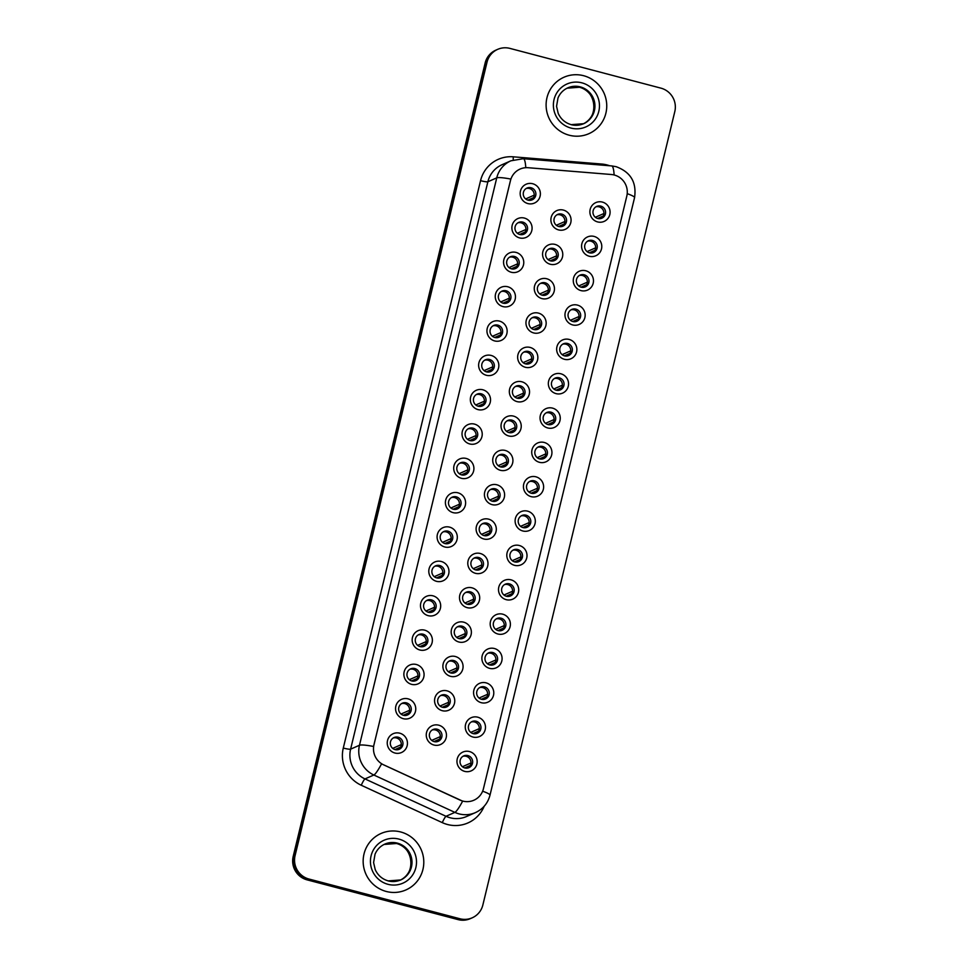 <?xml version="1.0" encoding="UTF-8"?>
<svg xmlns="http://www.w3.org/2000/svg" width="968" height="968" viewBox="0 0 968 968"><rect width="100%" height="100%" fill="white"/><g stroke="black" fill="none" stroke-linecap="round" stroke-linejoin="round"><path stroke-width="1.45" d="M519.574 237.91A10.285 10.067 -113.7 0 1 512.157 225.411A10.285 10.067 -113.7 0 1 524.366 218.066A10.285 10.067 -113.7 0 1 531.795 230.578A10.285 10.067 -113.7 0 1 519.574 237.91M522.756 222.108A6.425 6.292 66.3 0 0 514.976 228.787A6.425 6.292 66.3 0 0 523.845 234.183A6.425 6.292 66.3 0 0 522.756 222.108M511.261 272.25A10.285 10.067 -113.7 0 1 503.844 259.751A10.285 10.067 -113.7 0 1 516.065 252.418A10.285 10.067 -113.7 0 1 523.482 264.917A10.285 10.067 -113.7 0 1 511.261 272.25M514.456 256.447A6.425 6.292 66.3 0 0 506.663 263.127A6.425 6.292 66.3 0 0 515.545 268.523A6.425 6.292 66.3 0 0 514.456 256.447M502.961 306.59A10.285 10.067 -113.7 0 1 495.531 294.091A10.285 10.067 -113.7 0 1 507.752 286.758A10.285 10.067 -113.7 0 1 515.17 299.257A10.285 10.067 -113.7 0 1 502.961 306.59M506.143 290.787A6.425 6.292 66.3 0 0 498.351 297.466A6.425 6.292 66.3 0 0 507.232 302.863A6.425 6.292 66.3 0 0 506.143 290.787M494.648 340.93A10.285 10.067 -113.7 0 1 487.231 328.43A10.285 10.067 -113.7 0 1 499.452 321.098A10.285 10.067 -113.7 0 1 506.869 333.597A10.285 10.067 -113.7 0 1 494.648 340.93M497.842 325.127A6.425 6.292 66.3 0 0 490.05 331.806A6.425 6.292 66.3 0 0 498.919 337.203A6.425 6.292 66.3 0 0 497.842 325.127M486.335 375.269A10.285 10.067 -113.7 0 1 478.918 362.77A10.285 10.067 -113.7 0 1 491.139 355.438A10.285 10.067 -113.7 0 1 498.556 367.937A10.285 10.067 -113.7 0 1 486.335 375.269M489.53 359.467A6.425 6.292 66.3 0 0 481.737 366.146A6.425 6.292 66.3 0 0 490.619 371.555A6.425 6.292 66.3 0 0 489.53 359.467M478.035 409.609A10.285 10.067 -113.7 0 1 470.617 397.11A10.285 10.067 -113.7 0 1 482.826 389.777A10.285 10.067 -113.7 0 1 490.244 402.277A10.285 10.067 -113.7 0 1 478.035 409.609M481.217 393.807A6.425 6.292 66.3 0 0 473.425 400.498A6.425 6.292 66.3 0 0 482.306 405.894A6.425 6.292 66.3 0 0 481.217 393.807M469.722 443.949A10.285 10.067 -113.7 0 1 462.305 431.45A10.285 10.067 -113.7 0 1 474.526 424.117A10.285 10.067 -113.7 0 1 481.943 436.616A10.285 10.067 -113.7 0 1 469.722 443.949M472.916 428.146A6.425 6.292 66.3 0 0 465.124 434.838A6.425 6.292 66.3 0 0 474.005 440.234A6.425 6.292 66.3 0 0 472.916 428.146M461.421 478.301A10.285 10.067 -113.7 0 1 453.992 465.789A10.285 10.067 -113.7 0 1 466.213 458.457A10.285 10.067 -113.7 0 1 473.63 470.956A10.285 10.067 -113.7 0 1 461.421 478.301M464.604 462.486A6.425 6.292 66.3 0 0 456.811 469.178A6.425 6.292 66.3 0 0 465.693 474.574A6.425 6.292 66.3 0 0 464.604 462.486M453.109 512.641A10.285 10.067 -113.7 0 1 445.691 500.129A10.285 10.067 -113.7 0 1 457.912 492.797A10.285 10.067 -113.7 0 1 465.33 505.308A10.285 10.067 -113.7 0 1 453.109 512.641M456.291 496.838A6.425 6.292 66.3 0 0 448.511 503.517A6.425 6.292 66.3 0 0 457.38 508.914A6.425 6.292 66.3 0 0 456.291 496.838M444.796 546.981A10.285 10.067 -113.7 0 1 437.379 534.481A10.285 10.067 -113.7 0 1 449.6 527.136A10.285 10.067 -113.7 0 1 457.017 539.648A10.285 10.067 -113.7 0 1 444.796 546.981M447.99 531.178A6.425 6.292 66.3 0 0 440.198 537.857A6.425 6.292 66.3 0 0 449.079 543.254A6.425 6.292 66.3 0 0 447.99 531.178M436.495 581.32A10.285 10.067 -113.7 0 1 429.078 568.821A10.285 10.067 -113.7 0 1 441.287 561.488A10.285 10.067 -113.7 0 1 448.704 573.988A10.285 10.067 -113.7 0 1 436.495 581.32M439.678 565.518A6.425 6.292 66.3 0 0 431.885 572.197A6.425 6.292 66.3 0 0 440.767 577.594A6.425 6.292 66.3 0 0 439.678 565.518M428.183 615.66A10.285 10.067 -113.7 0 1 420.765 603.161A10.285 10.067 -113.7 0 1 432.986 595.828A10.285 10.067 -113.7 0 1 440.404 608.327A10.285 10.067 -113.7 0 1 428.183 615.66M431.377 599.857A6.425 6.292 66.3 0 0 423.585 606.537A6.425 6.292 66.3 0 0 432.454 611.933A6.425 6.292 66.3 0 0 431.377 599.857M419.87 650A10.285 10.067 -113.7 0 1 412.453 637.501A10.285 10.067 -113.7 0 1 424.674 630.168A10.285 10.067 -113.7 0 1 432.091 642.667A10.285 10.067 -113.7 0 1 419.87 650M423.064 634.197A6.425 6.292 66.3 0 0 415.272 640.876A6.425 6.292 66.3 0 0 424.153 646.285A6.425 6.292 66.3 0 0 423.064 634.197M411.569 684.34A10.285 10.067 -113.7 0 1 404.152 671.84A10.285 10.067 -113.7 0 1 416.361 664.508A10.285 10.067 -113.7 0 1 423.79 677.007A10.285 10.067 -113.7 0 1 411.569 684.34M414.752 668.537A6.425 6.292 66.3 0 0 406.971 675.228A6.425 6.292 66.3 0 0 415.841 680.625A6.425 6.292 66.3 0 0 414.752 668.537M403.257 718.68A10.285 10.067 -113.7 0 1 395.839 706.18A10.285 10.067 -113.7 0 1 408.06 698.848A10.285 10.067 -113.7 0 1 415.478 711.347A10.285 10.067 -113.7 0 1 403.257 718.68M406.451 702.877A6.425 6.292 66.3 0 0 398.659 709.568A6.425 6.292 66.3 0 0 407.54 714.965A6.425 6.292 66.3 0 0 406.451 702.877M394.956 753.031A10.285 10.067 -113.7 0 1 387.527 740.52A10.285 10.067 -113.7 0 1 399.748 733.187A10.285 10.067 -113.7 0 1 407.165 745.687A10.285 10.067 -113.7 0 1 394.956 753.031M398.138 737.217A6.425 6.292 66.3 0 0 390.346 743.908A6.425 6.292 66.3 0 0 399.227 749.305A6.425 6.292 66.3 0 0 398.138 737.217M527.875 203.57A10.285 10.067 -113.7 0 1 520.457 191.059A10.285 10.067 -113.7 0 1 532.678 183.726A10.285 10.067 -113.7 0 1 540.096 196.238A10.285 10.067 -113.7 0 1 527.875 203.57M531.069 187.756A6.425 6.292 66.3 0 0 523.277 194.447A6.425 6.292 66.3 0 0 532.158 199.844A6.425 6.292 66.3 0 0 531.069 187.756M550.272 264.252A10.285 10.067 -113.7 0 1 542.854 251.753A10.285 10.067 -113.7 0 1 555.075 244.42A10.285 10.067 -113.7 0 1 562.493 256.919A10.285 10.067 -113.7 0 1 550.272 264.252M553.466 248.449A6.425 6.292 66.3 0 0 545.674 255.128A6.425 6.292 66.3 0 0 554.543 260.525A6.425 6.292 66.3 0 0 553.466 248.449M541.959 298.592A10.285 10.067 -113.7 0 1 534.542 286.092A10.285 10.067 -113.7 0 1 546.763 278.76A10.285 10.067 -113.7 0 1 554.18 291.259A10.285 10.067 -113.7 0 1 541.959 298.592M545.153 282.789A6.425 6.292 66.3 0 0 537.361 289.468A6.425 6.292 66.3 0 0 546.242 294.865A6.425 6.292 66.3 0 0 545.153 282.789M533.658 332.931A10.285 10.067 -113.7 0 1 526.241 320.432A10.285 10.067 -113.7 0 1 538.45 313.1A10.285 10.067 -113.7 0 1 545.879 325.599A10.285 10.067 -113.7 0 1 533.658 332.931M536.841 317.129A6.425 6.292 66.3 0 0 529.06 323.808A6.425 6.292 66.3 0 0 537.93 329.217A6.425 6.292 66.3 0 0 536.841 317.129M525.346 367.271A10.285 10.067 -113.7 0 1 517.928 354.772A10.285 10.067 -113.7 0 1 530.149 347.439A10.285 10.067 -113.7 0 1 537.567 359.939A10.285 10.067 -113.7 0 1 525.346 367.271M528.54 351.469A6.425 6.292 66.3 0 0 520.748 358.16A6.425 6.292 66.3 0 0 529.629 363.557A6.425 6.292 66.3 0 0 528.54 351.469M517.045 401.611A10.285 10.067 -113.7 0 1 509.616 389.112A10.285 10.067 -113.7 0 1 521.837 381.779A10.285 10.067 -113.7 0 1 529.254 394.279A10.285 10.067 -113.7 0 1 517.045 401.611M520.227 385.809A6.425 6.292 66.3 0 0 512.435 392.5A6.425 6.292 66.3 0 0 521.316 397.896A6.425 6.292 66.3 0 0 520.227 385.809M508.732 435.963A10.285 10.067 -113.7 0 1 501.315 423.452A10.285 10.067 -113.7 0 1 513.536 416.119A10.285 10.067 -113.7 0 1 520.953 428.618A10.285 10.067 -113.7 0 1 508.732 435.963M511.927 420.148A6.425 6.292 66.3 0 0 504.134 426.84A6.425 6.292 66.3 0 0 513.004 432.236A6.425 6.292 66.3 0 0 511.927 420.148M500.42 470.303A10.285 10.067 -113.7 0 1 493.002 457.791A10.285 10.067 -113.7 0 1 505.223 450.459A10.285 10.067 -113.7 0 1 512.641 462.97A10.285 10.067 -113.7 0 1 500.42 470.303M503.614 454.5A6.425 6.292 66.3 0 0 495.822 461.179A6.425 6.292 66.3 0 0 504.703 466.576A6.425 6.292 66.3 0 0 503.614 454.5M492.119 504.643A10.285 10.067 -113.7 0 1 484.702 492.143A10.285 10.067 -113.7 0 1 496.911 484.799A10.285 10.067 -113.7 0 1 504.328 497.31A10.285 10.067 -113.7 0 1 492.119 504.643M495.301 488.84A6.425 6.292 66.3 0 0 487.521 495.519A6.425 6.292 66.3 0 0 496.39 500.916A6.425 6.292 66.3 0 0 495.301 488.84M483.806 538.982A10.285 10.067 -113.7 0 1 476.389 526.483A10.285 10.067 -113.7 0 1 488.61 519.15A10.285 10.067 -113.7 0 1 496.027 531.65A10.285 10.067 -113.7 0 1 483.806 538.982M487.001 523.18A6.425 6.292 66.3 0 0 479.208 529.859A6.425 6.292 66.3 0 0 488.09 535.256A6.425 6.292 66.3 0 0 487.001 523.18M475.506 573.322A10.285 10.067 -113.7 0 1 468.076 560.823A10.285 10.067 -113.7 0 1 480.297 553.49A10.285 10.067 -113.7 0 1 487.715 565.99A10.285 10.067 -113.7 0 1 475.506 573.322M478.688 557.52A6.425 6.292 66.3 0 0 470.896 564.199A6.425 6.292 66.3 0 0 479.777 569.595A6.425 6.292 66.3 0 0 478.688 557.52M467.193 607.662A10.285 10.067 -113.7 0 1 459.776 595.163A10.285 10.067 -113.7 0 1 471.997 587.83A10.285 10.067 -113.7 0 1 479.414 600.329A10.285 10.067 -113.7 0 1 467.193 607.662M470.387 591.859A6.425 6.292 66.3 0 0 462.595 598.539A6.425 6.292 66.3 0 0 471.464 603.947A6.425 6.292 66.3 0 0 470.387 591.859M458.88 642.002A10.285 10.067 -113.7 0 1 451.463 629.502A10.285 10.067 -113.7 0 1 463.684 622.17A10.285 10.067 -113.7 0 1 471.101 634.669A10.285 10.067 -113.7 0 1 458.88 642.002M462.075 626.199A6.425 6.292 66.3 0 0 454.282 632.89A6.425 6.292 66.3 0 0 463.164 638.287A6.425 6.292 66.3 0 0 462.075 626.199M450.58 676.342A10.285 10.067 -113.7 0 1 443.162 663.842A10.285 10.067 -113.7 0 1 455.371 656.51A10.285 10.067 -113.7 0 1 462.789 669.009A10.285 10.067 -113.7 0 1 450.58 676.342M453.762 660.539A6.425 6.292 66.3 0 0 445.97 667.23A6.425 6.292 66.3 0 0 454.851 672.627A6.425 6.292 66.3 0 0 453.762 660.539M442.267 710.693A10.285 10.067 -113.7 0 1 434.85 698.182A10.285 10.067 -113.7 0 1 447.071 690.85A10.285 10.067 -113.7 0 1 454.488 703.349A10.285 10.067 -113.7 0 1 442.267 710.693M445.461 694.879A6.425 6.292 66.3 0 0 437.669 701.57A6.425 6.292 66.3 0 0 446.538 706.967A6.425 6.292 66.3 0 0 445.461 694.879M433.954 745.033A10.285 10.067 -113.7 0 1 426.537 732.522A10.285 10.067 -113.7 0 1 438.758 725.189A10.285 10.067 -113.7 0 1 446.175 737.701A10.285 10.067 -113.7 0 1 433.954 745.033M437.149 729.219A6.425 6.292 66.3 0 0 429.356 735.91A6.425 6.292 66.3 0 0 438.238 741.306A6.425 6.292 66.3 0 0 437.149 729.219M558.584 229.912A10.285 10.067 -113.7 0 1 551.167 217.413A10.285 10.067 -113.7 0 1 563.376 210.08A10.285 10.067 -113.7 0 1 570.793 222.579A10.285 10.067 -113.7 0 1 558.584 229.912M561.767 214.109A6.425 6.292 66.3 0 0 553.974 220.789A6.425 6.292 66.3 0 0 562.856 226.185A6.425 6.292 66.3 0 0 561.767 214.109M589.282 256.254A10.285 10.067 -113.7 0 1 581.865 243.754A10.285 10.067 -113.7 0 1 594.086 236.422A10.285 10.067 -113.7 0 1 601.503 248.921A10.285 10.067 -113.7 0 1 589.282 256.254M592.464 240.451A6.425 6.292 66.3 0 0 584.684 247.13A6.425 6.292 66.3 0 0 593.553 252.527A6.425 6.292 66.3 0 0 592.464 240.451M580.969 290.594A10.285 10.067 -113.7 0 1 573.552 278.094A10.285 10.067 -113.7 0 1 585.773 270.762A10.285 10.067 -113.7 0 1 593.19 283.261A10.285 10.067 -113.7 0 1 580.969 290.594M584.164 274.791A6.425 6.292 66.3 0 0 576.371 281.47A6.425 6.292 66.3 0 0 585.253 286.879A6.425 6.292 66.3 0 0 584.164 274.791M572.669 324.933A10.285 10.067 -113.7 0 1 565.251 312.434A10.285 10.067 -113.7 0 1 577.46 305.101A10.285 10.067 -113.7 0 1 584.878 317.601A10.285 10.067 -113.7 0 1 572.669 324.933M575.851 309.131A6.425 6.292 66.3 0 0 568.059 315.822A6.425 6.292 66.3 0 0 576.94 321.219A6.425 6.292 66.3 0 0 575.851 309.131M564.356 359.273A10.285 10.067 -113.7 0 1 556.939 346.774A10.285 10.067 -113.7 0 1 569.16 339.441A10.285 10.067 -113.7 0 1 576.577 351.941A10.285 10.067 -113.7 0 1 564.356 359.273M567.55 343.471A6.425 6.292 66.3 0 0 559.758 350.162A6.425 6.292 66.3 0 0 568.627 355.559A6.425 6.292 66.3 0 0 567.55 343.471M556.043 393.625A10.285 10.067 -113.7 0 1 548.626 381.114A10.285 10.067 -113.7 0 1 560.847 373.781A10.285 10.067 -113.7 0 1 568.264 386.28A10.285 10.067 -113.7 0 1 556.043 393.625M559.238 377.81A6.425 6.292 66.3 0 0 551.445 384.502A6.425 6.292 66.3 0 0 560.327 389.898A6.425 6.292 66.3 0 0 559.238 377.81M547.743 427.965A10.285 10.067 -113.7 0 1 540.326 415.454A10.285 10.067 -113.7 0 1 552.534 408.121A10.285 10.067 -113.7 0 1 559.964 420.632A10.285 10.067 -113.7 0 1 547.743 427.965M550.925 412.162A6.425 6.292 66.3 0 0 543.145 418.841A6.425 6.292 66.3 0 0 552.014 424.238A6.425 6.292 66.3 0 0 550.925 412.162M539.43 462.305A10.285 10.067 -113.7 0 1 532.013 449.805A10.285 10.067 -113.7 0 1 544.234 442.461A10.285 10.067 -113.7 0 1 551.651 454.972A10.285 10.067 -113.7 0 1 539.43 462.305M542.625 446.502A6.425 6.292 66.3 0 0 534.832 453.181A6.425 6.292 66.3 0 0 543.714 458.578A6.425 6.292 66.3 0 0 542.625 446.502M531.13 496.644A10.285 10.067 -113.7 0 1 523.712 484.145A10.285 10.067 -113.7 0 1 535.921 476.813A10.285 10.067 -113.7 0 1 543.338 489.312A10.285 10.067 -113.7 0 1 531.13 496.644M534.312 480.842A6.425 6.292 66.3 0 0 526.519 487.521A6.425 6.292 66.3 0 0 535.401 492.918A6.425 6.292 66.3 0 0 534.312 480.842M522.817 530.984A10.285 10.067 -113.7 0 1 515.399 518.485A10.285 10.067 -113.7 0 1 527.62 511.152A10.285 10.067 -113.7 0 1 535.038 523.652A10.285 10.067 -113.7 0 1 522.817 530.984M526.011 515.182A6.425 6.292 66.3 0 0 518.219 521.861A6.425 6.292 66.3 0 0 527.088 527.257A6.425 6.292 66.3 0 0 526.011 515.182M514.504 565.324A10.285 10.067 -113.7 0 1 507.087 552.825A10.285 10.067 -113.7 0 1 519.308 545.492A10.285 10.067 -113.7 0 1 526.725 557.991A10.285 10.067 -113.7 0 1 514.504 565.324M517.698 549.521A6.425 6.292 66.3 0 0 509.906 556.201A6.425 6.292 66.3 0 0 518.788 561.609A6.425 6.292 66.3 0 0 517.698 549.521M506.204 599.664A10.285 10.067 -113.7 0 1 498.786 587.165A10.285 10.067 -113.7 0 1 510.995 579.832A10.285 10.067 -113.7 0 1 518.424 592.331A10.285 10.067 -113.7 0 1 506.204 599.664M509.386 583.861A6.425 6.292 66.3 0 0 501.606 590.553A6.425 6.292 66.3 0 0 510.475 595.949A6.425 6.292 66.3 0 0 509.386 583.861M497.891 634.004A10.285 10.067 -113.7 0 1 490.474 621.504A10.285 10.067 -113.7 0 1 502.694 614.172A10.285 10.067 -113.7 0 1 510.112 626.671A10.285 10.067 -113.7 0 1 497.891 634.004M501.085 618.201A6.425 6.292 66.3 0 0 493.293 624.892A6.425 6.292 66.3 0 0 502.174 630.289A6.425 6.292 66.3 0 0 501.085 618.201M489.59 668.356A10.285 10.067 -113.7 0 1 482.161 655.844A10.285 10.067 -113.7 0 1 494.382 648.512A10.285 10.067 -113.7 0 1 501.799 661.011A10.285 10.067 -113.7 0 1 489.59 668.356M492.772 652.541A6.425 6.292 66.3 0 0 484.98 659.232A6.425 6.292 66.3 0 0 493.861 664.629A6.425 6.292 66.3 0 0 492.772 652.541M481.277 702.695A10.285 10.067 -113.7 0 1 473.86 690.184A10.285 10.067 -113.7 0 1 486.081 682.851A10.285 10.067 -113.7 0 1 493.499 695.363A10.285 10.067 -113.7 0 1 481.277 702.695M484.472 686.881A6.425 6.292 66.3 0 0 476.679 693.572A6.425 6.292 66.3 0 0 485.549 698.969A6.425 6.292 66.3 0 0 484.472 686.881M472.965 737.035A10.285 10.067 -113.7 0 1 465.548 724.536A10.285 10.067 -113.7 0 1 477.769 717.191A10.285 10.067 -113.7 0 1 485.186 729.703A10.285 10.067 -113.7 0 1 472.965 737.035M476.159 721.233A6.425 6.292 66.3 0 0 468.367 727.912A6.425 6.292 66.3 0 0 477.248 733.308A6.425 6.292 66.3 0 0 476.159 721.233M464.664 771.375A10.285 10.067 -113.7 0 1 457.247 758.876A10.285 10.067 -113.7 0 1 469.456 751.543A10.285 10.067 -113.7 0 1 476.873 764.042A10.285 10.067 -113.7 0 1 464.664 771.375M467.846 755.572A6.425 6.292 66.3 0 0 460.054 762.252A6.425 6.292 66.3 0 0 468.935 767.648A6.425 6.292 66.3 0 0 467.846 755.572M597.595 221.914A10.285 10.067 -113.7 0 1 590.165 209.415A10.285 10.067 -113.7 0 1 602.386 202.082A10.285 10.067 -113.7 0 1 609.804 214.581A10.285 10.067 -113.7 0 1 597.595 221.914M600.777 206.111A6.425 6.292 66.3 0 0 592.985 212.791A6.425 6.292 66.3 0 0 601.866 218.187A6.425 6.292 66.3 0 0 600.777 206.111M517.868 222.846A6.425 6.292 -113.7 0 1 522.998 234.486M509.567 257.185A6.425 6.292 -113.7 0 1 514.686 268.826M501.255 291.525A6.425 6.292 -113.7 0 1 506.373 303.166M492.954 325.865A6.425 6.292 -113.7 0 1 498.072 337.517M484.641 360.205A6.425 6.292 -113.7 0 1 489.76 371.857M476.329 394.545A6.425 6.292 -113.7 0 1 481.447 406.197M468.028 428.884A6.425 6.292 -113.7 0 1 473.146 440.537M459.715 463.236A6.425 6.292 -113.7 0 1 464.834 474.877M451.415 497.576A6.425 6.292 -113.7 0 1 456.533 509.216M443.102 531.916A6.425 6.292 -113.7 0 1 448.22 543.556M434.789 566.256A6.425 6.292 -113.7 0 1 439.908 577.896M426.489 600.596A6.425 6.292 -113.7 0 1 431.607 612.236M418.176 634.935A6.425 6.292 -113.7 0 1 423.294 646.588M409.875 669.275A6.425 6.292 -113.7 0 1 414.994 680.928M401.563 703.615A6.425 6.292 -113.7 0 1 406.681 715.267M393.25 737.967A6.425 6.292 -113.7 0 1 398.368 749.607M526.181 188.506A6.425 6.292 -113.7 0 1 531.299 200.146M548.578 249.187A6.425 6.292 -113.7 0 1 553.696 260.828M540.265 283.527A6.425 6.292 -113.7 0 1 545.383 295.179M531.964 317.867A6.425 6.292 -113.7 0 1 537.083 329.519M523.652 352.207A6.425 6.292 -113.7 0 1 528.77 363.859M515.339 386.547A6.425 6.292 -113.7 0 1 520.457 398.199M507.038 420.899A6.425 6.292 -113.7 0 1 512.157 432.539M498.726 455.238A6.425 6.292 -113.7 0 1 503.844 466.879M490.413 489.578A6.425 6.292 -113.7 0 1 495.531 501.218M482.112 523.918A6.425 6.292 -113.7 0 1 487.231 535.558M473.8 558.258A6.425 6.292 -113.7 0 1 478.918 569.898M465.499 592.597A6.425 6.292 -113.7 0 1 470.617 604.25M457.186 626.937A6.425 6.292 -113.7 0 1 462.305 638.59M448.874 661.277A6.425 6.292 -113.7 0 1 453.992 672.929M440.573 695.629A6.425 6.292 -113.7 0 1 445.691 707.269M432.26 729.969A6.425 6.292 -113.7 0 1 437.379 741.609M556.878 214.848A6.425 6.292 -113.7 0 1 561.997 226.488M587.588 241.189A6.425 6.292 -113.7 0 1 592.706 252.842M579.275 275.529A6.425 6.292 -113.7 0 1 584.394 287.181M570.963 309.869A6.425 6.292 -113.7 0 1 576.081 321.521M562.662 344.209A6.425 6.292 -113.7 0 1 567.78 355.861M554.349 378.561A6.425 6.292 -113.7 0 1 559.468 390.201M546.049 412.9A6.425 6.292 -113.7 0 1 551.167 424.541M537.736 447.24A6.425 6.292 -113.7 0 1 542.854 458.88M529.423 481.58A6.425 6.292 -113.7 0 1 534.542 493.22M521.123 515.92A6.425 6.292 -113.7 0 1 526.241 527.56M512.81 550.26A6.425 6.292 -113.7 0 1 517.928 561.912M504.497 584.599A6.425 6.292 -113.7 0 1 509.628 596.252M496.197 618.939A6.425 6.292 -113.7 0 1 501.315 630.591M487.884 653.291A6.425 6.292 -113.7 0 1 493.002 664.931M479.584 687.631A6.425 6.292 -113.7 0 1 484.702 699.271M471.271 721.971A6.425 6.292 -113.7 0 1 476.389 733.611M462.958 756.31A6.425 6.292 -113.7 0 1 468.076 767.951M595.889 206.849A6.425 6.292 -113.7 0 1 601.007 218.49M611.352 174.506A17.351 17 -113.7 0 1 626.804 196.105L483.443 788.714A17.351 17 -113.7 0 1 460.006 800.076L383.679 764.865A17.351 17 -113.7 0 1 373.975 744.779L510.463 180.605A17.351 17 -113.7 0 1 528.141 167.718L611.352 174.506M583.619 75.71A30.843 30.214 66.3 0 0 564.005 77.222A30.843 30.214 66.3 0 0 546.23 107.787A30.843 30.214 66.3 0 0 569.22 135.218A30.843 30.214 66.3 0 0 588.834 133.705A30.843 30.214 66.3 0 0 606.621 103.128A30.843 30.214 66.3 0 0 583.619 75.71A30.843 30.214 66.3 0 0 564.005 77.222A30.843 30.214 66.3 0 0 546.23 107.787A30.843 30.214 66.3 0 0 569.22 135.218A30.843 30.214 66.3 0 0 588.834 133.705A30.843 30.214 66.3 0 0 606.621 103.128A30.843 30.214 66.3 0 0 583.619 75.71M400.667 831.96A30.843 30.214 66.3 0 0 381.053 833.472A30.843 30.214 66.3 0 0 363.278 864.037A30.843 30.214 66.3 0 0 386.268 891.467A30.843 30.214 66.3 0 0 405.882 889.955A30.843 30.214 66.3 0 0 423.669 859.378A30.843 30.214 66.3 0 0 400.667 831.96A30.843 30.214 66.3 0 0 381.053 833.472A30.843 30.214 66.3 0 0 363.278 864.037A30.843 30.214 66.3 0 0 386.268 891.467A30.843 30.214 66.3 0 0 405.882 889.955A30.843 30.214 66.3 0 0 423.669 859.378A30.843 30.214 66.3 0 0 400.667 831.96M497.685 49.344L495.798 50.179A19.275 18.888 66.3 0 0 485.149 62.98L293.195 856.426A19.275 18.888 66.3 0 0 307.098 879.864L458.058 919.6L459.001 919.189A19.275 18.888 66.3 0 0 471.259 918.233A19.275 18.888 66.3 0 1 459.001 919.189L308.042 879.452L459.001 919.189L459.945 918.765A19.275 18.888 66.3 0 0 482.851 905.019L674.805 111.574A19.275 18.888 66.3 0 0 660.902 88.136L509.942 48.4A19.275 18.888 66.3 0 0 487.037 62.146L295.083 855.591A19.275 18.888 66.3 0 0 308.998 879.041L459.945 918.765M293.195 856.426L294.139 856.014A19.275 18.888 66.3 0 0 308.042 879.452A19.275 18.888 66.3 0 1 294.139 856.014L486.093 62.569L294.139 856.014L295.083 855.591M496.741 49.767A19.275 18.888 66.3 0 0 486.093 62.569A19.275 18.888 66.3 0 1 496.741 49.767M484.157 806.284A32.138 31.472 -113.7 0 1 447.506 824.506A32.138 31.472 -113.7 0 1 442.291 822.631L361.258 785.254A32.138 31.472 -113.7 0 1 343.289 748.058A6.425 0.799 13.6 0 0 350.61 749.159L359.479 745.251A22.494 2.783 -166.4 0 1 373.551 746.461L510.814 179.068A22.494 2.783 13.6 0 0 496.753 177.858A25.712 25.18 -113.7 0 1 510.947 160.785L502.077 164.693A25.712 25.18 66.3 0 0 487.872 181.766L350.61 749.159A25.712 25.18 66.3 0 0 364.984 778.913L446.018 816.29A25.712 25.18 66.3 0 0 466.528 816.52L475.409 812.624A25.712 25.18 -113.7 0 1 454.887 812.382L373.854 775.017A25.712 25.18 -113.7 0 1 359.479 745.251L496.753 177.858L487.872 181.766A6.425 0.799 13.6 0 1 480.551 180.665A32.138 31.472 -113.7 0 1 513.294 156.816L601.624 164.028A32.138 31.472 -113.7 0 1 609.646 165.746M442.291 822.631A6.425 0.871 -65.2 0 1 446.018 816.29L454.887 812.382A22.494 3.037 114.8 0 0 462.644 801.141L381.561 763.873A22.494 3.037 114.8 0 1 373.854 775.017L364.984 778.913A6.425 0.871 -65.2 0 0 361.258 785.254M458.058 919.6A19.275 18.888 66.3 0 0 470.315 918.656L472.202 917.821M595.356 217.268L603.935 213.504M597.631 218.466L603.27 215.985M602.822 216.759L598.502 218.647M563.812 224.757L559.492 226.645M558.621 226.464L564.271 223.983M556.346 225.266L564.925 221.49M527.923 200.122L533.562 197.629M533.114 198.404L528.794 200.303M525.648 198.924L534.215 195.149M587.044 251.607L595.622 247.844M589.318 252.805L594.969 250.325M594.509 251.099L590.202 252.999M578.743 285.947L587.31 282.184M581.006 287.145L586.656 284.665M586.209 285.439L581.889 287.339M570.43 320.287L579.009 316.524M572.705 321.485L578.356 319.004M577.896 319.779L573.576 321.679M562.118 354.627L570.696 350.864M564.392 355.825L570.043 353.344M569.583 354.119L565.276 356.018M555.499 259.097L551.191 260.985M550.308 260.803L555.959 258.323M548.033 259.606L556.612 255.842M547.198 293.437L542.879 295.337M542.007 295.143L547.646 292.663M539.733 293.945L548.299 290.182M538.886 327.777L534.566 329.677M533.695 329.483L539.345 327.002M531.42 328.285L539.999 324.522M553.817 388.979L562.384 385.204M556.092 390.177L561.73 387.684M561.283 388.458L556.963 390.358M545.504 423.319L554.083 419.543M547.779 424.516L553.43 422.024M552.97 422.798L548.662 424.698M537.204 457.658L545.77 453.883M539.466 458.856L545.117 456.376M544.669 457.15L540.35 459.038M530.585 362.117L526.265 364.016M525.382 363.823L531.033 361.342M523.119 362.625L531.686 358.862M522.272 396.456L517.953 398.356M517.081 398.163L522.732 395.682M514.807 396.965L523.385 393.202M513.96 430.796L509.652 432.696M508.769 432.514L514.419 430.022M506.494 431.317L515.073 427.541M528.891 491.998L537.47 488.223M531.166 493.196L536.816 490.716M536.357 491.49L532.037 493.377M520.578 526.338L529.157 522.575M522.853 527.536L528.504 525.055M528.044 525.83L523.736 527.729M512.278 560.678L520.844 556.915M514.54 561.876L520.191 559.395M519.743 560.169L515.424 562.069M503.965 595.017L512.544 591.254M506.24 596.215L511.89 593.735M511.431 594.509L507.111 596.409M495.664 629.357L504.231 625.594M497.927 630.555L503.578 628.075M503.13 628.849L498.81 630.749M505.659 465.136L501.339 467.036M500.456 466.854L506.107 464.362M498.193 465.656L506.76 461.881M497.346 499.488L493.027 501.376M492.155 501.194L497.806 498.714M489.881 499.996L498.459 496.221M489.046 533.828L484.726 535.715M483.843 535.534L489.493 533.053M481.58 534.336L490.147 530.561M480.733 568.168L476.413 570.067M475.542 569.874L481.181 567.393M473.267 568.676L481.846 564.913M472.42 602.507L468.113 604.407M467.229 604.213L472.88 601.733M464.955 603.016L473.534 599.252M487.352 663.697L495.931 659.934M489.626 664.895L495.277 662.415M494.817 663.189L490.498 665.089M479.039 698.049L487.618 694.274M481.314 699.247L486.964 696.754M486.505 697.529L482.197 699.428M470.738 732.389L479.305 728.614M473.001 733.587L478.652 731.094M478.204 731.869L473.884 733.768M462.426 766.729L471.005 762.953M464.7 767.926L470.351 765.446M469.891 766.22L465.572 768.108M464.12 636.847L459.8 638.747M458.917 638.553L464.567 636.073M456.654 637.355L465.221 633.592M455.807 671.187L451.487 673.087M450.616 672.893L456.267 670.413M448.341 671.695L456.92 667.932M447.494 705.527L443.187 707.426M442.303 707.233L447.954 704.752M440.029 706.035L448.607 702.272M439.194 739.867L434.874 741.766M434.003 741.585L439.641 739.092M431.728 740.387L440.295 736.612M519.61 234.462L525.261 231.969M524.801 232.743L520.481 234.643M517.336 233.264L525.914 229.489M511.298 268.801L516.948 266.321M516.501 267.095L512.181 268.983M509.035 267.604L517.602 263.828M502.997 303.141L508.648 300.661M508.188 301.435L503.868 303.323M500.722 301.943L509.301 298.18M494.684 337.481L500.335 335.001M499.875 335.775L495.568 337.675M492.409 336.283L500.988 332.52M486.372 371.821L492.022 369.34M491.575 370.115L487.255 372.014M484.109 370.623L492.676 366.86M478.071 406.161L483.722 403.68M483.262 404.455L478.942 406.354M475.796 404.963L484.375 401.2M469.758 440.5L475.409 438.02M474.949 438.794L470.642 440.694M467.496 439.303L476.062 435.539M461.458 474.84L467.096 472.36M466.649 473.134L462.329 475.034M459.183 473.654L467.75 469.879M453.145 509.192L458.796 506.7M458.336 507.474L454.028 509.374M450.87 507.994L459.449 504.219M444.832 543.532L450.483 541.051M450.035 541.814L445.716 543.714M442.57 542.334L451.136 538.559M436.532 577.872L442.182 575.391M441.723 576.166L437.403 578.053M434.257 576.674L442.836 572.899M428.219 612.212L433.87 609.731M433.41 610.505L429.102 612.405M425.944 611.014L434.523 607.251M419.918 646.551L425.557 644.071M425.109 644.845L420.79 646.745M417.644 645.354L426.21 641.59M411.606 680.891L417.256 678.411M416.797 679.185L412.477 681.085M409.331 679.693L417.91 675.93M403.293 715.231L408.944 712.75M408.496 713.525L404.176 715.425M401.03 714.033L409.597 710.27M394.992 749.571L400.643 747.09M400.183 747.865L395.864 749.764M392.718 748.373L401.296 744.61M482.633 791.207A22.494 2.783 13.6 0 1 489.989 795.188L634.56 197.629C636.762 182.323 630.616 172.014 616.096 166.678L611.655 165.915A22.494 3.993 94.7 0 1 614.111 174.966M611.655 165.915L523.325 158.716A22.494 3.993 94.7 0 1 525.769 167.694M634.56 197.629A22.494 2.783 -166.4 0 0 627.216 193.661M343.289 748.058L480.551 180.665M487.037 62.146L485.149 62.98M308.998 879.041L307.098 879.864M513.294 156.816A6.425 1.137 -85.3 0 0 513.246 159.914M601.624 164.028A6.425 1.137 -85.3 0 0 601.576 165.092M583.184 123.88A19.59 19.191 66.3 0 0 579.457 87.241A19.59 19.191 66.3 0 0 567.417 88.028M580.28 86.878A19.59 19.191 66.3 0 0 567.829 87.834C563.279 89.903 560 93.279 558.004 97.95L556.552 106.311L558.209 113.425C560.895 119.197 565.239 122.936 571.229 124.654L583.595 123.698A19.59 19.191 66.3 0 0 580.28 86.878M570.951 128.066A23.45 22.966 66.3 0 0 598.805 111.356A23.45 22.966 66.3 0 0 581.901 82.849A23.45 22.966 66.3 0 0 554.035 99.571A23.45 22.966 66.3 0 0 570.951 128.066M571.144 124.666A19.59 19.191 66.3 0 0 583.595 123.698M400.232 880.13A19.59 19.191 66.3 0 0 396.505 843.491A19.59 19.191 66.3 0 0 384.465 844.278M397.328 843.128A19.59 19.191 66.3 0 0 384.877 844.084C380.327 846.153 377.048 849.529 375.039 854.2L373.587 862.561L375.245 869.675C377.931 875.447 382.275 879.186 388.265 880.904L400.643 879.948A19.59 19.191 66.3 0 0 397.328 843.128M387.999 884.316A23.45 22.966 66.3 0 0 415.853 867.606A23.45 22.966 66.3 0 0 398.937 839.099A23.45 22.966 66.3 0 0 371.083 855.821A23.45 22.966 66.3 0 0 387.999 884.316M388.192 880.916A19.59 19.191 66.3 0 0 400.643 879.948M475.409 812.624C482.984 809.079 487.848 803.259 489.989 795.188M523.325 158.716L510.947 160.785M582.772 124.073C599.131 118.108 596.772 90.762 579.372 87.253L567.006 88.197M399.808 880.323C416.179 874.358 413.808 847.012 396.42 843.503L384.042 844.447"/></g></svg>
